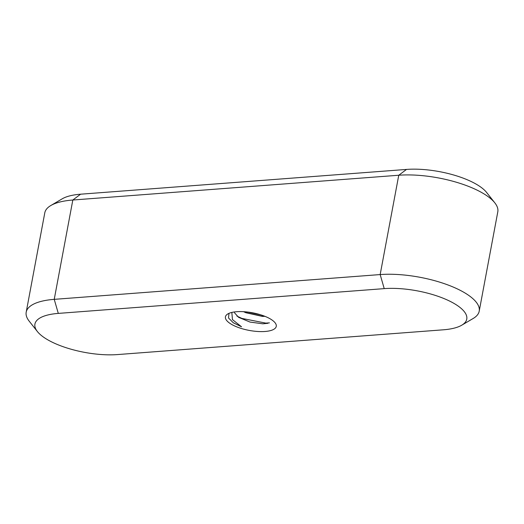 <?xml version="1.0" encoding="UTF-8"?>
<svg xmlns="http://www.w3.org/2000/svg" width="524" height="524" viewBox="0 0 524 524"><rect width="100%" height="100%" fill="white"/><g stroke="black" fill="none" stroke-linecap="round" stroke-linejoin="round"><path stroke-width="0.79" d="M265.046 331.482A25.859 8.96 10.6 0 1 234.221 325.764A25.859 8.96 10.6 0 1 227.842 313.922A25.859 8.96 10.6 0 1 236.645 311.714A25.859 8.96 10.6 0 1 275.074 322.764A25.859 8.96 10.6 0 1 265.046 331.482M231.824 312.428L232.459 319.614L241.538 326.786L233.331 322.804L228.51 317.983L228.968 313.64M267.902 323.301L262.832 323.806L250.027 322.07L238.597 317.348L234.451 312.704M243.955 311.708L245.854 312.579L262.544 316.267L264.62 316.201M243.588 311.688L245.828 312.723L262.517 316.417L264.928 316.326M37.407 331.561L29.174 321.147A64.642 22.408 10.6 0 1 26.2 312.166A64.642 22.408 10.6 0 1 54.234 299.348L380.169 274.569A64.642 22.408 10.6 0 1 447.424 284.768A64.642 22.408 10.6 0 1 479.211 311.171A64.642 22.408 10.6 0 1 473.192 318.468L461.742 325.201A53.867 18.674 -169.4 0 0 448.452 300.527A53.867 18.674 -169.4 0 0 384.223 288.626L58.295 313.398A53.867 18.674 -169.4 0 0 37.407 331.561A53.867 18.674 -169.4 0 0 117.468 354.578L443.402 329.799A53.867 18.674 -169.4 0 0 461.742 325.201M479.211 311.171L497.8 211.834A64.642 22.408 -169.4 0 0 494.826 202.853A64.642 22.408 -169.4 0 0 398.757 175.239L72.823 200.017A64.642 22.408 -169.4 0 0 50.808 205.532A64.642 22.408 -169.4 0 0 44.789 212.829L26.2 312.166M50.808 205.532L62.258 198.799A53.867 18.674 10.6 0 1 80.598 194.201L406.532 169.422A53.867 18.674 10.6 0 1 486.593 192.439L494.826 202.853M248.003 312.088L260.657 314.813M236.92 316.096L241.918 318.415L265.812 323.112L269.447 322.869M233.232 322.738L241.538 326.786M58.295 313.398L54.234 299.348L72.823 200.017L80.598 194.201M384.223 288.626L380.169 274.569L398.757 175.239L406.532 169.422"/></g></svg>
